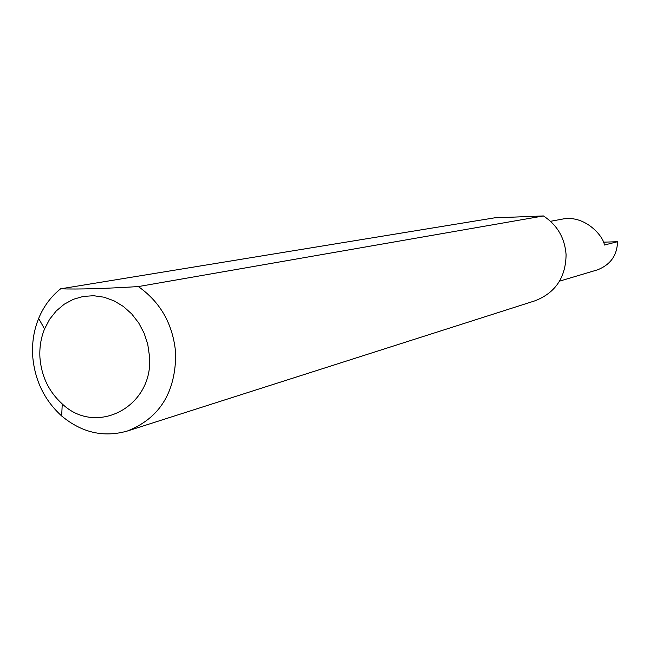 <?xml version="1.0" encoding="UTF-8"?>
<svg xmlns="http://www.w3.org/2000/svg" width="650" height="650" viewBox="0 0 650 650"><rect width="100%" height="100%" fill="white"/><g stroke="black" fill="none" stroke-linecap="round" stroke-linejoin="round"><path stroke-width="0.97" d="M550.534 221.301L563.591 218.871C585.634 215.329 603.598 236.478 604.403 245.034L617.5 241.719C617.191 255.255 610.569 264.615 597.642 269.799L559.544 281.149M149.443 355.94L147.761 344.362L144.146 333.239L138.734 322.969L131.722 313.934L123.378 306.459L114.002 300.812L103.951 297.188L93.576 295.717L83.265 296.433L73.377 299.293L64.269 304.192L56.249 310.944L49.603 319.296L44.558 328.957C40.885 338.008 39.349 347.596 39.942 357.719C41.462 376.382 48.896 391.787 62.254 403.942C96.631 436.906 154.237 406.25 149.443 355.94M138.328 286.577C160.729 302.348 173.184 324.651 175.711 353.486C175.687 392.462 159.551 418.316 127.286 431.048C103.642 437.726 81.77 432.705 61.669 415.992C44.314 400.156 34.645 380.112 32.671 355.859C31.899 342.704 33.889 330.233 38.651 318.443C43.631 306.426 50.952 296.554 60.621 288.819C78.284 289.412 104.187 288.665 138.328 286.577L543.416 215.946C557.245 224.989 564.801 237.916 566.085 254.727C565.727 277.501 555.376 292.849 535.031 300.787L127.286 431.048M603.395 242.174L617.5 241.719M60.621 288.819L494.496 217.847L543.416 215.946M44.558 328.957L38.651 318.443M62.254 403.942L61.669 415.992"/></g></svg>
